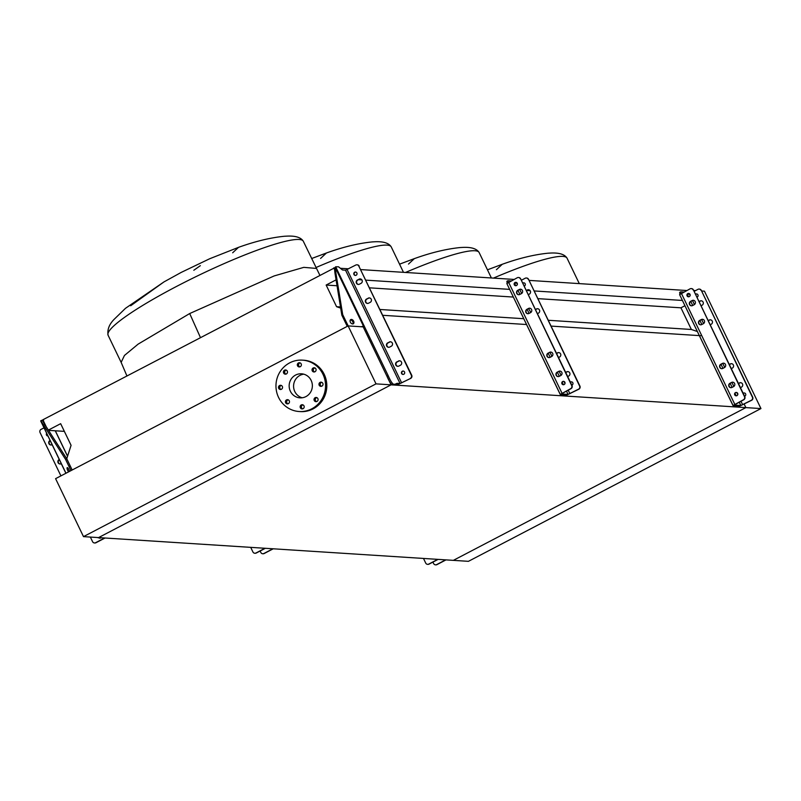 <?xml version="1.0" encoding="UTF-8"?>
<svg xmlns="http://www.w3.org/2000/svg" width="801" height="801" viewBox="0 0 801 801"><rect width="100%" height="100%" fill="white"/><g stroke="black" fill="none" stroke-linecap="round" stroke-linejoin="round"><path stroke-width="1.2" d="M130.683 305.762L163.985 281.902L125.487 308.315L114.413 319.068C109.266 324.155 107.154 329.541 108.085 335.229L121.151 362.382L124.445 355.464L138.142 344.12L189.697 313.541L200.42 337.501M549.065 253.146L548.184 253.186C534.237 254.578 518.928 258.272 502.257 264.28L496.41 269.717M461.156 247.509L460.275 247.539C446.327 248.931 431.018 252.635 414.337 258.633L408.5 264.07M373.236 241.862L372.355 241.902C358.407 243.294 343.098 246.988 326.428 252.996L320.58 258.433M285.326 236.225L284.445 236.255C270.498 237.647 255.189 241.351 238.518 247.349L232.67 252.786M193.822 270.257L200.34 265.672M701.606 290.993L704.449 291.174L760.95 408.57L468.425 561.331L453.356 560.36L745.881 407.609L453.356 560.36L98.563 537.591L391.088 384.84L363.043 326.558L362.012 326.798M48.37 430.097L60.656 423.679L71.079 445.336L66.753 458.743M64.36 431.369L48.531 430.357M334.468 267.904L42.874 419.774L46.258 426.813M686.827 290.523L529.06 280.39M521.962 279.939L521.141 279.889M514.042 279.429L360.861 269.597M348.575 268.806L340.385 268.285M334.418 269.176L333.787 267.864M682.422 300.455L534.137 290.943M530.142 290.683L526.688 290.463M509.636 289.371L365.937 280.15M361.882 279.889L358.488 279.669M337.031 285.747L326.147 285.046L336.07 279.859M697.371 331.524L691.363 329.471L680.94 307.814L537.831 298.633M513.341 297.061L369.641 287.839M680.94 307.814L684.955 305.722M340.495 306.953L336.57 306.693L326.147 285.046M691.363 329.471L548.254 320.28M523.764 318.708L380.054 309.486M340.685 308.105L336.57 306.693M700.685 335.699L551.058 326.097M526.557 324.525L382.858 315.304M760.95 408.57L745.881 407.609L744.219 404.165L745.881 407.609L391.088 384.84L363.193 326.868L348.125 325.907L55.589 478.658L83.494 536.63L376.019 383.869L348.125 325.907M189.697 313.541L274.162 275.934L303.809 267.354L316.395 268.425L303.809 267.354L274.162 275.934L189.697 313.541M278.698 388.345A2.103 2.033 -86.3 0 0 282.202 388.555A2.103 2.033 -86.3 0 0 280.65 385.291A2.103 2.033 -86.3 0 0 278.698 388.345M281.021 389.436A2.103 2.033 93.7 0 1 281.271 385.441M285.627 402.733A2.103 2.033 -86.3 0 0 289.131 402.943A2.103 2.033 -86.3 0 0 287.579 399.679A2.103 2.033 -86.3 0 0 285.627 402.733M287.939 403.824A2.103 2.033 93.7 0 1 288.2 399.829M300.355 407.779A2.103 2.033 -86.3 0 0 303.849 407.989A2.103 2.033 -86.3 0 0 302.297 404.725A2.103 2.033 -86.3 0 0 300.355 407.779M302.668 408.86A2.103 2.033 93.7 0 1 302.918 404.865M314.242 400.52A2.103 2.033 -86.3 0 0 317.747 400.73A2.103 2.033 -86.3 0 0 316.195 397.466A2.103 2.033 -86.3 0 0 314.242 400.52M316.565 401.611A2.103 2.033 93.7 0 1 316.816 397.616M319.178 385.211A2.103 2.033 -86.3 0 0 322.683 385.421A2.103 2.033 -86.3 0 0 321.131 382.167A2.103 2.033 -86.3 0 0 319.178 385.211M321.491 386.302A2.103 2.033 93.7 0 1 321.752 382.307M312.25 370.823A2.103 2.033 -86.3 0 0 315.754 371.033A2.103 2.033 -86.3 0 0 314.202 367.769A2.103 2.033 -86.3 0 0 312.25 370.823M314.563 371.914A2.103 2.033 93.7 0 1 314.823 367.919M297.531 365.777A2.103 2.033 -86.3 0 0 301.036 365.987A2.103 2.033 -86.3 0 0 299.484 362.733A2.103 2.033 -86.3 0 0 297.531 365.777M299.844 366.868A2.103 2.033 93.7 0 1 300.105 362.873M283.634 373.036A2.103 2.033 -86.3 0 0 287.138 373.246A2.103 2.033 -86.3 0 0 285.587 369.982A2.103 2.033 -86.3 0 0 283.634 373.036M285.947 374.127A2.103 2.033 93.7 0 1 286.207 370.132M278.568 397.416A25.742 24.791 93.7 0 1 280.12 371.664A25.742 24.791 93.7 0 1 302.408 360.14A25.742 24.791 93.7 0 1 322.943 374.237A25.742 24.791 93.7 0 1 321.391 399.989A25.742 24.791 93.7 0 1 299.103 411.514A25.742 24.791 93.7 0 1 278.568 397.416M302.408 360.14L303.659 360.22A25.742 24.791 93.7 0 1 324.205 374.317A25.742 24.791 93.7 0 1 322.653 400.069A25.742 24.791 93.7 0 1 300.365 411.594L299.103 411.514M302.197 397.777A12.055 11.604 93.7 0 1 303.709 374.167M311.148 380.405A12.055 11.604 93.7 0 1 299.985 397.857A12.055 11.604 93.7 0 1 291.093 379.203A12.055 11.604 93.7 0 1 311.148 380.405M83.494 536.63L98.563 537.591L391.088 384.84L376.019 383.869M695.548 290.603L693.686 290.483M734.597 383.459A2.343 2.253 -86.3 0 0 731.573 382.427L729.961 383.268A2.343 2.253 -86.3 0 0 730.812 387.694A2.343 2.253 -86.3 0 0 731.974 387.444L733.586 386.603A2.343 2.253 -86.3 0 0 734.597 383.459M730.973 387.694A2.343 2.253 93.7 0 1 730.272 383.289L731.884 382.447A2.343 2.253 93.7 0 1 732.885 382.197M725.446 364.445A2.343 2.253 -86.3 0 0 722.422 363.414L720.81 364.255A2.343 2.253 -86.3 0 0 721.671 368.68A2.343 2.253 -86.3 0 0 722.822 368.43L724.434 367.589A2.343 2.253 -86.3 0 0 725.446 364.445M721.821 368.69A2.343 2.253 93.7 0 1 721.13 364.275L722.742 363.434A2.343 2.253 93.7 0 1 723.734 363.183M704.339 320.58A2.343 2.253 -86.3 0 0 701.316 319.549L699.704 320.39A2.343 2.253 -86.3 0 0 700.555 324.816A2.343 2.253 -86.3 0 0 701.706 324.565L703.328 323.724A2.343 2.253 -86.3 0 0 704.339 320.58M700.715 324.816A2.343 2.253 93.7 0 1 700.014 320.41L701.626 319.569A2.343 2.253 93.7 0 1 702.627 319.319M695.188 301.576A2.343 2.253 -86.3 0 0 692.164 300.535L690.552 301.376A2.343 2.253 -86.3 0 0 691.403 305.802A2.343 2.253 -86.3 0 0 692.565 305.561L694.177 304.72A2.343 2.253 -86.3 0 0 695.188 301.576M691.563 305.812A2.343 2.253 93.7 0 1 690.862 301.396L692.475 300.555A2.343 2.253 93.7 0 1 693.476 300.305M740.454 387.654L741.496 387.113A2.343 2.253 -86.3 0 0 740.645 382.688A2.343 2.253 -86.3 0 0 739.483 382.928L738.442 383.479M738.512 383.619L739.804 382.948A2.343 2.253 93.7 0 1 740.795 382.698M731.303 368.64L732.344 368.1A2.343 2.253 -86.3 0 0 731.493 363.674A2.343 2.253 -86.3 0 0 730.342 363.924L729.29 364.465M729.371 364.615L730.652 363.944A2.343 2.253 93.7 0 1 731.653 363.694M710.197 324.775L711.238 324.235A2.343 2.253 -86.3 0 0 710.377 319.809A2.343 2.253 -86.3 0 0 709.225 320.06L708.184 320.6M708.254 320.75L709.536 320.08A2.343 2.253 93.7 0 1 710.537 319.829M701.045 305.772L702.087 305.221A2.343 2.253 -86.3 0 0 701.235 300.796A2.343 2.253 -86.3 0 0 700.074 301.046L699.033 301.587M699.103 301.737L700.394 301.066A2.343 2.253 93.7 0 1 701.386 300.816M687.078 295.869A1.692 1.632 -86.3 0 0 689.901 296.04A1.692 1.632 -86.3 0 0 688.65 293.416A1.692 1.632 -86.3 0 0 687.078 295.869M688.59 296.811A1.692 1.632 93.7 0 1 688.81 293.436M734.737 394.893A1.692 1.632 -86.3 0 0 737.561 395.063A1.692 1.632 -86.3 0 0 736.309 392.43A1.692 1.632 -86.3 0 0 734.737 394.893M736.249 395.824A1.692 1.632 93.7 0 1 736.459 392.45M696.94 297.231A1.692 1.632 -86.3 0 0 696.56 293.927A1.692 1.632 -86.3 0 0 695.498 294.247M744.59 396.255A1.692 1.632 -86.3 0 0 744.219 392.941A1.692 1.632 -86.3 0 0 743.148 393.261M699.283 289.101A2.343 2.253 93.7 0 1 701.316 290.393L752.68 397.136A2.343 2.253 93.7 0 1 751.668 400.28L739.824 406.027L732.995 405.546L743.448 399.749A2.343 2.253 -86.3 0 0 744.459 396.605L744.77 396.625A2.343 2.253 93.7 0 1 743.759 399.769L734.116 405.066L740.835 405.496L751.358 400.26A2.343 2.253 -86.3 0 0 752.369 397.116L752.68 397.136M743.258 393.471A1.692 1.632 93.7 0 1 744.369 392.961M695.598 294.458A1.692 1.632 93.7 0 1 696.72 293.947M691.373 288.6A2.343 2.253 93.7 0 1 693.396 289.882L744.459 396.605M693.085 289.862A2.343 2.253 -86.3 0 0 690.062 288.831L679.608 294.628L733.025 405.426M693.396 289.882L744.77 396.625M701.316 290.393L752.369 397.116M700.995 290.373A2.343 2.253 -86.3 0 0 697.971 289.331L694.107 291.354M689.521 293.747L687.428 294.578A2.343 0.541 -117.6 0 1 687.328 294.548M679.919 294.247A2.343 0.541 62.4 0 0 679.899 294.097L679.699 292.355L680.67 291.864M683.944 292.025L680.71 291.824L680.9 293.566A2.343 0.541 -117.6 0 1 680.91 293.617M446.007 559.889L436.956 564.625A2.343 2.253 93.7 0 1 435.644 564.855M432.91 562.092L433.621 563.564A2.343 2.253 -86.3 0 0 436.635 564.605L445.686 559.869M438.117 559.388L429.046 564.114A2.343 2.253 93.7 0 1 427.734 564.345M423.489 558.447L425.701 563.053A2.343 2.253 -86.3 0 0 428.725 564.094L437.797 559.358M273.221 548.805L264.17 553.531A2.343 2.253 93.7 0 1 262.858 553.761M260.125 551.008L260.836 552.48A2.343 2.253 -86.3 0 0 263.859 553.511L272.901 548.785M265.341 548.295L256.26 553.02A2.343 2.253 93.7 0 1 254.948 553.251M250.703 547.353L252.926 551.969A2.343 2.253 -86.3 0 0 255.95 553L265.021 548.274M561.821 372.375A2.343 2.253 -86.3 0 0 558.798 371.334L557.176 372.175A2.343 2.253 -86.3 0 0 558.037 376.6A2.343 2.253 -86.3 0 0 559.188 376.36L560.8 375.509A2.343 2.253 -86.3 0 0 561.821 372.375M558.197 376.61A2.343 2.253 93.7 0 1 557.496 372.195L559.108 371.354A2.343 2.253 93.7 0 1 560.109 371.103M552.67 353.361A2.343 2.253 -86.3 0 0 549.646 352.33L548.034 353.171A2.343 2.253 -86.3 0 0 548.885 357.596A2.343 2.253 -86.3 0 0 550.047 357.346L551.659 356.505A2.343 2.253 -86.3 0 0 552.67 353.361M549.045 357.596A2.343 2.253 93.7 0 1 548.345 353.191L549.957 352.35A2.343 2.253 93.7 0 1 550.958 352.1M531.554 309.496A2.343 2.253 -86.3 0 0 528.53 308.455L526.918 309.306A2.343 2.253 -86.3 0 0 527.779 313.722A2.343 2.253 -86.3 0 0 528.93 313.481L530.542 312.64A2.343 2.253 -86.3 0 0 531.554 309.496M527.929 313.732A2.343 2.253 93.7 0 1 527.238 309.326L528.85 308.475A2.343 2.253 93.7 0 1 529.841 308.225M522.412 290.483A2.343 2.253 -86.3 0 0 519.388 289.451L517.776 290.292A2.343 2.253 -86.3 0 0 518.627 294.718A2.343 2.253 -86.3 0 0 519.779 294.468L521.401 293.627A2.343 2.253 -86.3 0 0 522.412 290.483M518.788 294.718A2.343 2.253 93.7 0 1 518.087 290.312L519.699 289.471A2.343 2.253 93.7 0 1 520.7 289.221M567.679 376.57L568.72 376.019A2.343 2.253 -86.3 0 0 567.859 371.594A2.343 2.253 -86.3 0 0 566.707 371.844L565.666 372.385M565.736 372.535L567.018 371.864A2.343 2.253 93.7 0 1 568.019 371.614M558.527 357.556L559.569 357.016A2.343 2.253 -86.3 0 0 558.718 352.59A2.343 2.253 -86.3 0 0 557.556 352.83L556.515 353.381M556.585 353.521L557.876 352.851A2.343 2.253 93.7 0 1 558.868 352.6M537.411 313.692L538.452 313.141A2.343 2.253 -86.3 0 0 537.601 308.715A2.343 2.253 -86.3 0 0 536.45 308.966L535.398 309.506M535.479 309.657L536.76 308.986A2.343 2.253 93.7 0 1 537.761 308.735M528.27 294.678L529.311 294.137A2.343 2.253 -86.3 0 0 528.45 289.712A2.343 2.253 -86.3 0 0 527.298 289.962L526.257 290.503M526.327 290.653L527.609 289.982A2.343 2.253 93.7 0 1 528.61 289.732M514.302 284.786A1.692 1.632 -86.3 0 0 517.126 284.956A1.692 1.632 -86.3 0 0 515.874 282.332A1.692 1.632 -86.3 0 0 514.302 284.786M515.814 285.717A1.692 1.632 93.7 0 1 516.024 282.342M561.952 383.799A1.692 1.632 -86.3 0 0 564.775 383.969A1.692 1.632 -86.3 0 0 563.524 381.346A1.692 1.632 -86.3 0 0 561.952 383.799M563.463 384.73A1.692 1.632 93.7 0 1 563.684 381.366M524.154 286.147A1.692 1.632 -86.3 0 0 523.784 282.833A1.692 1.632 -86.3 0 0 522.723 283.154M571.814 385.161A1.692 1.632 -86.3 0 0 571.433 381.847A1.692 1.632 -86.3 0 0 570.372 382.177M526.507 278.017A2.343 2.253 93.7 0 1 528.53 279.299L579.904 386.042A2.343 2.253 93.7 0 1 578.893 389.186L567.048 394.933L560.219 394.452L570.662 388.665A2.343 2.253 -86.3 0 0 571.674 385.521L571.994 385.541A2.343 2.253 93.7 0 1 570.983 388.685L561.271 393.952L568.049 394.412L578.582 389.166A2.343 2.253 -86.3 0 0 579.594 386.022L579.904 386.042M570.472 382.387A1.692 1.632 93.7 0 1 571.594 381.867M522.823 283.374A1.692 1.632 93.7 0 1 523.944 282.853M518.597 277.506A2.343 2.253 93.7 0 1 520.62 278.798L571.674 385.521M520.31 278.778A2.343 2.253 -86.3 0 0 517.286 277.737L506.833 283.534L560.249 394.342M520.62 278.798L571.994 385.541M528.53 279.299L579.594 386.022M528.219 279.279A2.343 2.253 -86.3 0 0 525.196 278.247L521.331 280.27M516.745 282.663L514.643 283.484A2.343 0.541 -117.6 0 1 514.542 283.454M507.143 283.164A2.343 0.541 62.4 0 0 507.113 283.003L506.923 281.271L507.894 280.781M507.113 283.003L508.124 282.483A2.343 0.541 -117.6 0 1 508.134 282.523L507.934 280.74L511.168 280.931M398.447 361.041A2.343 2.253 93.7 0 1 401.471 362.082A2.343 2.253 93.7 0 1 400.46 365.226L398.848 366.067A2.343 2.253 93.7 0 1 395.634 364.445A2.343 2.253 93.7 0 1 396.835 361.892L398.828 361.071A2.343 2.253 93.7 0 1 399.789 360.82M389.296 342.037A2.343 2.253 93.7 0 1 392.32 343.068A2.343 2.253 93.7 0 1 391.309 346.212L389.697 347.053A2.343 2.253 93.7 0 1 386.483 345.441A2.343 2.253 93.7 0 1 387.684 342.878L389.676 342.057A2.343 2.253 93.7 0 1 390.638 341.807M368.19 298.172A2.343 2.253 93.7 0 1 371.213 299.204A2.343 2.253 93.7 0 1 370.202 302.347L368.58 303.189A2.343 2.253 93.7 0 1 365.366 301.566A2.343 2.253 93.7 0 1 366.578 299.013L368.56 298.192A2.343 2.253 93.7 0 1 369.531 297.942M359.038 279.159A2.343 2.253 93.7 0 1 362.062 280.19A2.343 2.253 93.7 0 1 361.051 283.334L359.439 284.185A2.343 2.253 93.7 0 1 356.225 282.563A2.343 2.253 93.7 0 1 357.426 280L359.419 279.179A2.343 2.253 93.7 0 1 360.38 278.938M356.876 272.971A1.692 1.632 93.7 0 1 355.304 275.424A1.692 1.632 93.7 0 1 354.052 272.801A1.692 1.632 93.7 0 1 356.876 272.971M355.494 275.424A1.692 1.632 93.7 0 1 355.714 272.06M404.535 371.984A1.692 1.632 93.7 0 1 402.963 374.437A1.692 1.632 93.7 0 1 401.712 371.814A1.692 1.632 93.7 0 1 404.535 371.984M403.153 374.437A1.692 1.632 93.7 0 1 403.364 371.073M350.387 322.202A2.453 1.682 56.9 0 0 353.351 323.744A2.453 1.682 56.9 0 0 353.641 321.171A2.453 1.682 56.9 0 0 350.678 319.619A2.453 1.682 56.9 0 0 350.387 322.202M352.861 323.924A2.453 1.682 56.9 0 0 352.78 321.722A2.453 1.682 56.9 0 0 350.307 320M410.322 378.372A2.343 2.253 -86.3 0 0 411.334 375.228L411.714 375.248A2.343 2.253 93.7 0 1 410.693 378.392L400.059 383.509L397.046 383.319L393.822 384.83L397.046 383.319M411.334 375.228L358.808 266.082A2.343 2.253 -86.3 0 0 355.784 265.051L345.521 270.187L342.508 269.987L338.533 266.803L335.669 266.793L335.809 272.46L334.958 273.021L334.418 268.145L335.679 266.793L364.125 325.917L361.261 326.748M388.725 347.304A2.343 2.253 93.7 0 1 388.064 342.898L389.676 342.057M358.468 284.425A2.343 2.253 93.7 0 1 357.807 280.03L359.419 279.179M411.714 375.248L358.808 266.082M395.834 383.949L398.848 384.14L410.693 378.392M357.126 264.821A2.343 2.253 93.7 0 1 359.178 266.102M367.619 303.439A2.343 2.253 93.7 0 1 366.948 299.033L368.56 298.192M397.877 366.317A2.343 2.253 93.7 0 1 397.206 361.912L398.828 361.071M388.185 375.659C391.068 382.307 393.241 385.151 394.723 384.18L393.511 384.81C392.039 385.792 389.867 382.958 386.973 376.29L388.185 375.659L364.125 325.917M347.274 326.347L345.351 322.443L346.202 321.882L342.688 314.573L335.809 272.46M346.202 321.882L348.195 325.907M345.351 322.443L341.827 315.133L342.688 314.573M341.827 315.133L334.958 273.021M386.973 376.29L363.043 326.558L364.255 325.927M47.94 435.984A1.692 1.632 93.7 0 1 46.638 433.291M47.92 435.954A1.692 1.632 93.7 0 1 46.828 433.671M68.616 471.859A2.453 0.691 66.6 0 1 67.715 470.477A2.453 0.691 66.6 0 1 67.224 467.634A2.453 0.691 66.6 0 1 68.696 469.296A2.453 0.691 66.6 0 1 69.357 471.469M69.026 470.097A2.453 0.691 66.6 0 1 68.956 469.937A2.453 0.691 66.6 0 1 68.616 469.146M94.448 542.958A2.343 2.253 -86.3 0 0 95.599 542.718L95.98 542.738A2.343 2.253 93.7 0 1 94.818 542.988L94.448 542.958A2.343 2.253 -86.3 0 1 92.576 541.676L90.363 537.07M60.916 475.884L40.05 432.53A2.343 2.253 -86.3 0 1 41.061 429.386L44.025 427.844M104.641 537.982L95.599 542.718M61.266 463.669L61.126 463.739A2.343 2.253 93.7 0 1 57.912 462.127A2.343 2.253 93.7 0 1 59.114 459.564L59.254 459.494M52.115 444.665L51.975 444.735A2.343 2.253 93.7 0 1 48.761 443.113A2.343 2.253 93.7 0 1 49.972 440.55L50.103 440.48M51.014 444.986A2.343 2.253 93.7 0 1 50.193 440.67M60.165 463.989A2.343 2.253 93.7 0 1 59.344 459.674M95.98 542.738L105.031 538.012M97.372 537.521L100.085 538.222L101.136 537.761M40.791 420.775L43.564 425.071L44.796 424.54L42.223 420.165L40.791 420.775M40.721 420.815L65.992 473.231M72.16 470.007L70.288 466.082L69.056 466.613L65.532 459.303L43.564 425.071M69.056 466.613L70.969 470.628M70.288 466.082L66.773 458.763L65.532 459.303M66.773 458.763L44.796 424.54M42.223 420.735L43.584 420.114M100.986 537.751L100.085 538.222M108.085 335.229A108.335 14.698 -25.7 0 1 176.631 286.388A108.335 14.698 -25.7 0 1 303.319 241.271L319.809 275.164M315.964 267.534A108.335 14.698 -25.7 0 1 391.238 246.908L403.474 272.33M405.526 272.46A108.335 14.698 -25.7 0 1 479.148 252.555L491.383 277.977M493.436 278.107A108.335 14.698 -25.7 0 1 567.058 258.192L579.293 283.614M681.391 293.356L734.767 404.275M689.301 293.867L690.122 295.559M692.515 300.545L694.447 304.55M701.666 319.549L703.588 323.564M722.772 363.414L724.705 367.429M731.924 382.427L733.856 386.432M736.79 392.54L737.771 394.573M740.965 401.231L742.687 404.785M687.448 294.578L688.52 296.791M690.762 301.456L692.705 305.481M699.914 320.47L701.846 324.495M721.02 364.335L722.963 368.36M730.172 383.349L732.114 387.374M735.028 393.441L736.169 395.804M739.213 402.142L740.835 405.496M679.648 292.745L680.66 292.225M679.899 294.097L680.9 293.566M530.813 312.47L528.53 308.455M508.605 282.272L561.992 393.191M516.525 282.773L517.336 284.475M519.729 289.451L521.661 293.466M549.997 352.33L551.929 356.335M559.138 371.334L561.07 375.349M564.014 381.456L564.985 383.489M568.189 390.137L569.901 393.702M514.673 283.484L515.734 285.707M517.987 290.373L519.919 294.398M527.128 309.376L529.071 313.411M548.244 353.251L550.177 357.276M557.396 372.255L559.328 376.28M562.252 382.347L563.383 384.72M566.437 391.048L568.049 394.412M506.873 281.662L507.884 281.131M401.641 382.898L347.103 269.577M400.059 383.509L345.521 270.187M363.424 326.057L335.279 267.584M65.952 473.251L40.891 421.166M67.544 456.32L55.259 430.788M99.775 538.202L100.986 537.561M121.151 362.382L126.898 375.899M163.985 281.902L181.286 272.37L209.652 258.763L238.518 247.349M567.058 258.192C564.695 254.317 559.168 252.605 550.477 253.056L548.184 253.186M487.459 269.817L502.257 264.28M479.148 252.555C476.785 248.67 471.248 246.958 462.557 247.419L460.275 247.539M399.539 264.17L414.337 258.633M391.238 246.908C388.865 243.033 383.339 241.321 374.648 241.772L372.355 241.902M311.629 258.533L326.428 252.996M303.319 241.271C300.956 237.386 295.429 235.674 286.738 236.135L284.445 236.255M679.608 294.628L732.995 405.546M679.699 292.355L680.71 291.824M506.833 283.534L560.219 394.452M506.923 281.271L507.934 280.74M65.892 473.281L40.691 420.915M67.574 456.21L55.339 430.798"/></g></svg>
